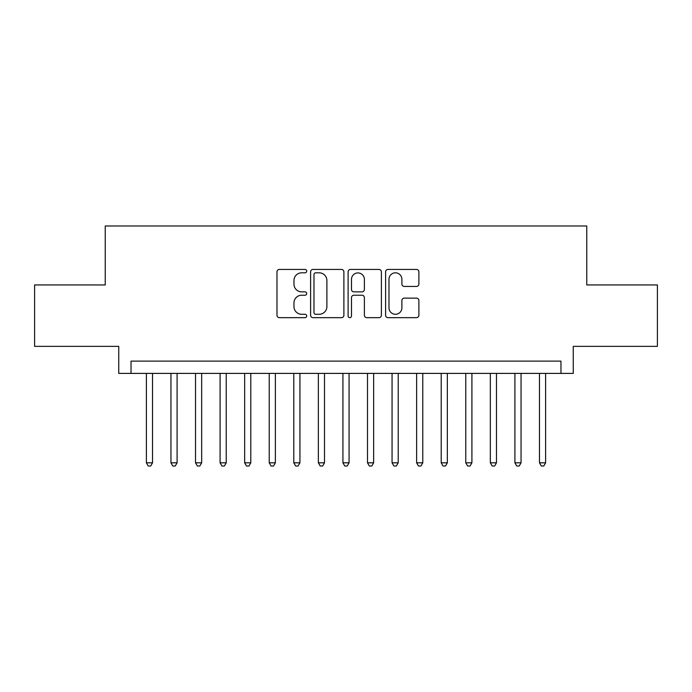 <?xml version="1.0" encoding="UTF-8"?>
<svg xmlns="http://www.w3.org/2000/svg" width="692" height="692" viewBox="0 0 692 692"><rect width="100%" height="100%" fill="white"/><g stroke="black" fill="none" stroke-linecap="round" stroke-linejoin="round"><path stroke-width="1.04" d="M306.694 271.117A1.687 1.687 0 0 0 305.008 269.43L279.378 269.43A2.413 2.413 0 0 0 276.973 271.844L276.973 315.249A2.413 2.413 0 0 0 279.378 317.663L305.008 317.663A1.687 1.687 0 0 0 306.694 315.976A1.687 1.687 0 0 0 305.008 314.289L301.686 314.289A7.716 7.716 0 0 1 293.97 306.573L293.97 302.949A7.716 7.716 0 0 1 301.686 295.233L305.008 295.233A1.687 1.687 0 0 0 306.694 293.546A1.687 1.687 0 0 0 305.008 291.86L301.686 291.86A7.716 7.716 0 0 1 293.97 284.144L293.97 280.528A7.716 7.716 0 0 1 301.686 272.812L305.008 272.812A1.687 1.687 0 0 0 306.694 271.117M416.48 286.436A2.413 2.413 0 0 0 418.885 284.023L418.885 271.844A2.413 2.413 0 0 0 416.48 269.43L388.022 269.43A2.413 2.413 0 0 0 385.608 271.844L385.608 315.249A2.413 2.413 0 0 0 388.022 317.663L416.48 317.663A2.413 2.413 0 0 0 418.885 315.249L418.885 300.544A2.413 2.413 0 0 0 416.48 298.131L404.301 298.131A2.413 2.413 0 0 0 401.888 300.544L401.888 307.836A6.453 6.453 0 0 1 395.435 314.289A6.453 6.453 0 0 1 388.982 307.836L388.982 279.257A6.453 6.453 0 0 1 395.435 272.812A6.453 6.453 0 0 1 401.888 279.257L401.888 284.023A2.413 2.413 0 0 0 404.301 286.436L416.48 286.436M560.97 373.395L573.253 373.395L573.253 346.372L657.4 346.372L657.4 284.948L586.764 284.948L586.764 225.981L105.236 225.981L105.236 284.948L34.6 284.948L34.6 346.372L118.747 346.372L118.747 373.395L560.97 373.395L560.97 361.112L131.03 361.112L131.03 373.395M343.889 271.844A2.413 2.413 0 0 0 341.476 269.43L313.026 269.43A2.413 2.413 0 0 0 310.613 271.844L310.613 315.249A2.413 2.413 0 0 0 313.026 317.663L341.476 317.663A2.413 2.413 0 0 0 343.889 315.249L343.889 271.844M350.524 269.43L378.974 269.43A2.413 2.413 0 0 1 381.387 271.844L381.387 315.249A2.413 2.413 0 0 1 378.974 317.663L366.803 317.663A2.413 2.413 0 0 1 364.39 315.249L364.39 297.647A2.413 2.413 0 0 0 361.977 295.233L353.897 295.233A2.413 2.413 0 0 0 351.484 297.647L351.484 315.976A1.687 1.687 0 0 1 349.797 317.663A1.687 1.687 0 0 1 348.111 315.976L348.111 271.844A2.413 2.413 0 0 1 350.524 269.43M315.673 272.812A1.687 1.687 0 0 0 313.986 274.499L313.986 312.602A1.687 1.687 0 0 0 315.673 314.289L319.168 314.289A7.716 7.716 0 0 0 326.892 306.573L326.892 280.528A7.716 7.716 0 0 0 319.168 272.812L315.673 272.812M364.39 279.378A6.453 6.453 0 0 0 357.937 272.925A6.453 6.453 0 0 0 351.484 279.378L351.484 289.446A2.413 2.413 0 0 0 353.897 291.86L361.977 291.86A2.413 2.413 0 0 0 364.39 289.446L364.39 279.378M146.384 373.395L146.384 462.818L152.525 462.818L152.525 373.395M152.525 462.818L150.683 466.019L148.226 466.019L146.384 462.818M170.95 373.395L170.95 462.818L177.091 462.818L177.091 373.395M177.091 462.818L175.249 466.019L172.792 466.019L170.95 462.818M195.525 373.395L195.525 462.818L201.666 462.818L201.666 373.395M201.666 462.818L199.824 466.019L197.367 466.019L195.525 462.818M220.091 373.395L220.091 462.818L226.232 462.818L226.232 373.395M226.232 462.818L224.39 466.019L221.933 466.019L220.091 462.818M244.657 373.395L244.657 462.818L250.798 462.818L250.798 373.395M250.798 462.818L248.956 466.019L246.499 466.019L244.657 462.818M269.223 373.395L269.223 462.818L275.364 462.818L275.364 373.395M275.364 462.818L273.522 466.019L271.065 466.019L269.223 462.818M293.789 373.395L293.789 462.818L299.939 462.818L299.939 373.395M299.939 462.818L298.096 466.019L295.64 466.019L293.789 462.818M318.363 373.395L318.363 462.818L324.505 462.818L324.505 373.395M324.505 462.818L322.662 466.019L320.206 466.019L318.363 462.818M342.929 373.395L342.929 462.818L349.071 462.818L349.071 373.395M349.071 462.818L347.228 466.019L344.772 466.019L342.929 462.818M367.495 373.395L367.495 462.818L373.637 462.818L373.637 373.395M373.637 462.818L371.794 466.019L369.338 466.019L367.495 462.818M392.061 373.395L392.061 462.818L398.211 462.818L398.211 373.395M398.211 462.818L396.36 466.019L393.904 466.019L392.061 462.818M416.636 373.395L416.636 462.818L422.777 462.818L422.777 373.395M422.777 462.818L420.935 466.019L418.478 466.019L416.636 462.818M441.202 373.395L441.202 462.818L447.343 462.818L447.343 373.395M447.343 462.818L445.501 466.019L443.044 466.019L441.202 462.818M465.768 373.395L465.768 462.818L471.909 462.818L471.909 373.395M471.909 462.818L470.067 466.019L467.61 466.019L465.768 462.818M490.334 373.395L490.334 462.818L496.475 462.818L496.475 373.395M496.475 462.818L494.633 466.019L492.176 466.019L490.334 462.818M514.909 373.395L514.909 462.818L521.05 462.818L521.05 373.395M521.05 462.818L519.208 466.019L516.751 466.019L514.909 462.818M539.475 373.395L539.475 462.818L545.616 462.818L545.616 373.395M545.616 462.818L543.774 466.019L541.317 466.019L539.475 462.818"/></g></svg>
